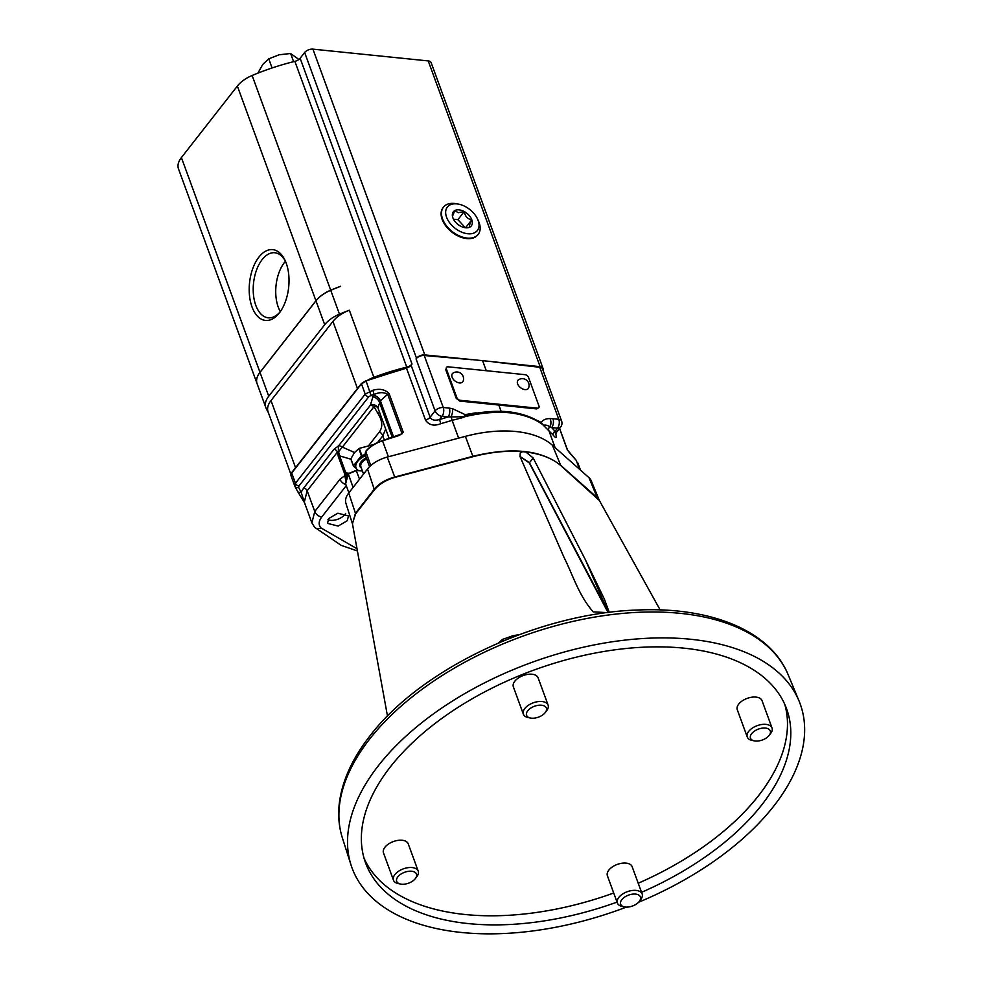 <?xml version="1.0" encoding="UTF-8"?>
<svg xmlns="http://www.w3.org/2000/svg" width="983" height="983" viewBox="0 0 983 983"><rect width="100%" height="100%" fill="white"/><g stroke="black" fill="none" stroke-linecap="round" stroke-linejoin="round"><path stroke-width="1.47" d="M453.016 373.098A6.586 4.129 38 0 0 452.868 378.676A6.586 4.129 38 0 0 459.466 382.915A6.586 4.129 38 0 0 463.177 381.048A6.807 6.807 0 0 0 453.016 373.098M524.983 389.6A6.586 4.129 38 0 0 528.694 387.732A6.807 6.807 0 0 0 518.533 379.782A6.586 4.129 38 0 0 518.397 385.361A6.586 4.129 38 0 0 524.983 389.6M456.837 397.574A3.158 1.978 38 0 0 460.363 400.314L537.246 408.166A3.158 1.978 38 0 0 538.831 407.638A3.158 1.978 38 0 0 538.954 405.954L528.522 377.423A3.158 1.978 38 0 0 524.983 374.67L448.113 366.819A3.158 1.978 38 0 0 446.528 367.359A3.158 1.978 38 0 0 446.405 369.043L456.837 397.574L456.235 398.348L459.786 401.064L536.669 408.903L538.831 407.638M446.528 367.359L445.791 369.817L456.235 398.348M542.935 370.063A6.328 3.477 159.9 0 0 543.021 368.392A6.328 3.477 159.9 0 0 540.122 366.671L482.579 360.65L486.266 370.714M482.579 360.65L424.816 354.912A6.328 3.477 159.9 0 0 416.534 358.254L416.055 358.869A6.328 3.477 159.9 0 1 424.238 355.502L471.705 359.692M555.616 433.417C557.029 438.234 556.243 438.823 553.269 435.199L542.776 424.681C534.322 418.402 523.14 414.408 509.268 412.737C495.469 411.582 480.613 412.921 464.713 416.718L448.101 416.989A6.328 3.367 -84.1 0 0 449.329 408.142L452.45 408.645L465.082 414.617L475.514 412.885A3.158 1.745 -85.9 0 0 475.711 413.302M498.614 404.48L501.133 411.349M411.091 365.209L430.124 417.222C431.648 420.122 434.805 420.884 439.585 419.508L440.765 423.71C434.056 426.352 428.969 425.16 425.516 420.134L406.483 368.134A6.328 3.477 159.9 0 0 411.091 365.209L412.024 364.017A6.328 3.477 -20.1 0 1 406.765 367.126A158.14 86.934 159.9 0 0 373.884 377.312A26.357 14.487 159.9 0 0 367.974 380.028L361.461 383.837L365.221 394.085L372.889 390.276C379.647 388.322 385.053 389.428 389.096 393.605L403.263 432.311L399.442 435.371L403.263 432.311L401.838 433.011L387.671 394.269C383.739 392.082 379.205 392.156 374.068 394.478L372.889 390.276M257.3 384.169A26.357 14.487 -20.1 0 1 257.091 383.677A26.357 14.487 -20.1 0 1 260.003 372.385L315.973 300.847A26.357 14.487 -20.1 0 1 330.73 290.292A158.14 86.934 -20.1 0 1 340.609 286.36L340.573 286.274A158.14 86.934 159.9 0 0 330.706 290.206A26.357 14.487 159.9 0 0 315.936 300.761L259.979 372.311A26.357 14.487 159.9 0 0 257.067 383.591A26.357 14.487 159.9 0 0 257.079 383.64L178.488 168.867A26.357 14.487 -20.1 0 1 181.4 157.587L237.358 86.049A26.357 14.487 -20.1 0 1 252.127 75.494A158.14 86.934 -20.1 0 1 294.875 61.364A6.328 3.477 159.9 0 0 300.134 58.267L304.644 52.504A6.328 3.477 -20.1 0 1 312.926 49.15L428.232 60.921A6.328 3.477 -20.1 0 1 431.132 62.629L543.021 368.392M290.87 474.162L268.089 411.889A26.357 14.487 -20.1 0 1 271.001 400.597L332.93 321.429A26.357 14.487 -20.1 0 1 349.334 310.223A158.14 86.934 159.9 0 0 339.467 314.155A26.357 14.487 159.9 0 0 324.697 324.709L268.74 396.247A26.357 14.487 159.9 0 0 265.828 407.54A26.357 14.487 159.9 0 0 266.024 408.031A158.14 86.934 159.9 0 0 268.334 412.565M406.483 368.134L367.974 380.028M508.26 411.73A2.642 1.438 96.7 0 1 508.309 411.742A2.642 1.438 96.7 0 1 509.268 412.737L509.268 412.737A2.642 1.487 -85.1 0 0 508.211 411.73L508.211 411.73C496.452 410.747 483.857 411.594 470.427 414.273L464.713 416.718A3.158 1.597 -142.1 0 1 464.209 416.423L465.082 414.617A3.158 2.445 -139.1 0 0 466.827 415.404M464.209 416.423L463.988 417.296L452.119 420.355L458.631 438.148M399.442 435.371L382.559 440.814C375.223 443.284 369.608 446.896 365.713 451.639L370.812 465.549M370.8 465.561L365.725 451.369L365 454.343L369.534 466.741M362.457 471.004L356.387 470.562L348.215 474.003L345.611 483.882L348.891 492.815M576.259 460.4L579.638 469.382M569.329 452.536L567.99 450.632M402.231 433.712L382.448 440.679C375.285 443.1 369.805 446.626 365.995 451.271L365 454.343M567.953 450.57L576.357 460.486L569.489 452.733M559.548 428.453L567.326 449.895M553.269 435.199A3.158 2.605 137.7 0 1 555.088 431.304L556.378 432.495L555.739 434.498L555.223 432.766M540.933 422.973L541.277 422.395C543.058 419.815 545.97 418.549 550.025 418.598L552.913 418.721A6.328 3.625 95.7 0 1 551.696 427.568L549.976 426.696C547.236 425.135 545.037 424.705 543.366 425.406L542.899 424.447A3.158 0.713 144.6 0 0 542.776 424.681L540.662 422.788C532.147 416.976 521.359 413.29 508.309 411.742L508.211 411.73M348.117 474.138L356.178 470.365L348.24 473.72C347.515 475.981 345.07 474.568 345.611 483.869M357.886 388.015A26.357 14.487 159.9 0 0 357.48 388.518L295.551 467.687A26.357 14.487 159.9 0 0 295.158 468.203L361.375 383.554A4.743 2.974 38 0 0 361.461 383.837L291.705 473.02L295.453 483.267L365.221 394.085A3.158 1.978 -142 0 0 368.699 396.825L298.93 486.007L298.623 487.445L301.13 492.2A3.158 2.605 149.1 0 1 297.554 491.353L294.888 486.29A3.158 2.617 155.3 0 1 294.814 486.13L291.005 475.723L291.705 473.02A4.743 2.974 38 0 1 291.607 472.737L290.968 475.588M365.971 380.642L361.375 383.554M354.58 452.536L342.379 447.118A6.328 3.957 38 0 0 338.73 445.655L370.345 405.242A6.328 5.247 157.6 0 1 377.914 407.785A6.328 5.247 157.6 0 1 377.914 407.798L377.927 407.798A6.328 2.924 -21.4 0 0 373.995 406.704L342.379 447.118A6.328 0.75 -52.8 0 0 338.631 451.848A6.328 1.966 83.6 0 1 338.73 445.655L333.974 449.317A3.158 1.978 38 0 1 337.464 452.057L307.175 490.775L304.3 502.153L311.881 522.858L314.769 511.504A6.328 3.957 38 0 0 321.736 516.997C318.603 521.211 318.345 524.836 320.937 527.883L357.001 548.735M389.096 393.605A3.158 1.745 -20.1 0 0 387.671 394.269L380.36 400.794A6.328 3.957 38 0 0 373.405 395.301L374.068 394.478L371.009 395.387L366.069 380.9L388.961 373.54M398.729 435.358L401.949 433.626M350.919 459.208L339.614 455.879L345.819 472.848L348.67 473.241M304.509 502.731L301.13 492.2L303.698 488.023A3.158 1.978 38 0 1 307.175 490.775L314.769 511.504L339.983 479.262L344.898 475.563L344.492 473.413L345.819 472.848L346.372 476.657M339.983 479.262A6.328 3.957 38 0 0 345.856 484.521M346.299 475.44L344.898 475.563L345.451 479.077M328.727 518.545L337.857 513.212L348.486 515.928L347.269 520.732L338.14 526.077L327.511 523.349L328.727 518.545M327.941 519.749A11.12 6.107 159.9 0 0 344.959 514.428A11.12 6.107 159.9 0 0 345.672 513.372M535.637 419.729L541.277 422.395L542.899 424.447M425.516 420.134A6.328 3.477 -20.1 0 0 430.124 417.222L435.088 410.882A6.328 3.957 -142 0 0 442.055 416.362L439.585 419.508L448.101 416.989L442.055 416.362A6.328 3.367 -84.1 0 0 443.272 407.515L449.329 408.142M337.648 287.491A26.357 14.487 -20.1 0 1 340.573 286.274M295.158 468.203L291.607 472.737M294.814 486.13L295.453 483.267A3.158 1.978 38 0 0 298.93 486.007M338.631 451.848L337.464 452.057L338.275 456.431L339.614 455.879L338.631 451.848M393.618 437.005L380.36 400.794L377.914 407.785M552.913 418.721L558.774 419.299A6.328 3.477 -20.1 0 1 561.588 421.007L542.555 368.994A6.328 3.477 159.9 0 0 539.741 367.298L493.233 361.891M539.741 367.298L558.774 419.299A6.328 3.625 95.7 0 1 557.545 428.146L551.696 427.568L555.088 431.304L557.545 428.146A6.328 3.957 -142 0 0 560.629 427.077L556.378 432.495M443.112 207.622A22.056 13.799 38 0 0 442.915 207.88A22.056 13.799 38 0 0 446.061 226.287A22.056 13.799 38 0 0 466.753 238.574A22.056 13.799 38 0 0 477.64 235.048A22.056 13.799 38 0 0 477.849 234.802M477.591 219.135L478.488 221.126A22.068 13.811 -142 0 1 478.057 234.556A22.068 13.811 -142 0 1 467.158 238.083A22.068 13.811 -142 0 1 446.442 225.783A22.068 13.811 -142 0 1 443.296 207.364A22.068 13.811 -142 0 1 454.49 203.456A22.068 13.811 -142 0 1 456.223 203.702L458.373 204.095A19.046 11.919 38 0 0 456.874 203.886A19.046 11.919 38 0 0 446.565 217.218A19.046 11.919 38 0 0 467.81 233.757A19.046 11.919 38 0 0 477.591 219.135A19.046 11.919 38 0 0 458.373 204.095M452.463 216.297L454.773 210.583L458.238 212.697L464.234 211.554A11.415 7.139 38 0 0 459.061 209.871A11.415 7.139 38 0 0 454.773 210.583A11.415 7.139 38 0 0 452.34 215.191A11.415 7.139 38 0 0 452.88 217.857A11.415 7.139 38 0 0 460.449 226.09A11.415 7.139 38 0 0 468.277 227.663A11.415 7.139 38 0 0 469.911 227.061A11.415 7.139 38 0 0 471.803 219.787A11.415 7.139 38 0 0 464.234 211.554C465.119 216.371 467.638 219.111 471.803 219.787C469.542 224.284 468.916 226.704 469.911 227.061L467.699 227.761M465.34 227.749L457.906 219.651L453.482 219.197M465.561 227.773L471.803 219.787M457.906 219.651L464.234 211.554M279.319 312.95A35.585 19.685 -84.2 0 0 279.43 312.815A35.585 19.685 -84.2 0 0 284.824 259.905A35.585 19.685 -84.2 0 0 258.898 257.116A35.585 19.685 -84.2 0 0 252.004 306.893A35.585 19.685 -84.2 0 0 279.319 312.95M285.377 261.097A32.697 18.087 -84.2 0 0 275.179 252.791A32.697 18.087 -84.2 0 0 262.117 259.635A32.697 18.087 -84.2 0 0 253.528 295.33A32.697 18.087 -84.2 0 0 268.543 317.828A32.697 18.087 -84.2 0 0 280.204 311.758M285.451 261.269A31.898 17.645 -84.2 0 0 284.419 262.51A31.898 17.645 -84.2 0 0 280.315 311.611M385.717 429.079L382.805 435.813L377.57 442.497M369.19 444.943L379.487 431.783C383.001 426.794 382.412 420.577 377.742 413.13L379.671 412.577M293.61 61.683L290.612 53.5L298.893 59.471M272.082 67.962L268.752 58.833L279.172 54.778L290.612 53.5M257.878 73.147L262.756 64.46L268.752 58.833M599.409 500.593L591.164 480.65A24.772 13.615 159.9 0 0 588.977 477.664L552.421 445.238A99.099 54.483 159.9 0 0 516.149 431.549A99.099 54.483 159.9 0 0 465.389 436.354L387.265 457.07A24.772 13.615 159.9 0 0 367.519 469.002L348.744 492.987A24.772 13.615 159.9 0 0 345.905 503.308L352.455 523.804M660.146 609.927L599.323 500.421L560.863 465.659C552.507 458.373 540.822 453.827 525.819 451.996L522.637 451.676C507.191 450.398 490.64 452.069 472.995 456.69L394.847 477.406C385.914 480.036 379.094 484.189 374.376 489.878L355.613 513.876L352.418 523.57L387.486 716.091M597.431 498.086L597.418 498.074A6.328 5.062 131.6 0 1 597.246 497.705L599.298 500.347M626.368 907.112A238.611 131.169 -20.1 0 1 351.029 865.015A238.611 131.169 -20.1 0 1 378.369 765.696A238.611 131.169 -20.1 0 1 610.701 642.022A238.611 131.169 -20.1 0 1 799.068 701.063A238.611 131.169 -20.1 0 1 773.805 806.048A238.611 131.169 -20.1 0 1 638.569 902.259M519.479 634.563L512.868 635.731L502.706 639.343A22.621 12.435 159.9 0 0 502.116 639.7L498.627 642.882M502.657 641.174L502.116 639.7M502.706 639.343L503.284 640.916M617.041 902.099A224.161 123.231 -20.1 0 1 365.578 862.914A224.161 123.231 -20.1 0 1 390.337 766.912A224.161 123.231 -20.1 0 1 611.045 650.365A224.161 123.231 -20.1 0 1 786.597 708.841A224.161 123.231 -20.1 0 1 761.825 804.831A224.161 123.231 -20.1 0 1 641.543 892.331M784.766 704.344A224.161 123.231 -20.1 0 1 758.507 795.726A224.161 123.231 -20.1 0 1 638.213 883.238M613.711 893.006A224.161 123.231 -20.1 0 1 364.066 858.294M530.329 718.008L528.043 717.516A13.184 7.25 -20.1 0 1 523.349 714.15L513.359 686.859A13.184 7.25 -20.1 0 1 518.373 677.987A13.184 7.25 -20.1 0 1 532.061 674.24A13.184 7.25 -20.1 0 1 538.106 677.803L548.096 705.094A13.184 7.25 -20.1 0 1 546.671 710.697L545.246 712.552A10.543 5.8 159.9 0 0 541.547 705.216A10.543 5.8 159.9 0 0 528.08 710.39A10.543 5.8 159.9 0 0 530.329 718.008A10.543 5.8 159.9 0 0 531.41 718.168A10.543 5.8 159.9 0 0 545.246 712.552M400.45 884.036L398.164 883.545A13.184 7.25 -20.1 0 1 393.47 880.178L383.481 852.888A13.184 7.25 -20.1 0 1 388.494 844.016A13.184 7.25 -20.1 0 1 402.182 840.268A13.184 7.25 -20.1 0 1 408.228 843.832L418.217 871.122A13.184 7.25 -20.1 0 1 416.792 876.725L415.367 878.581A10.543 5.8 159.9 0 0 411.668 871.245A10.543 5.8 159.9 0 0 398.201 876.418A10.543 5.8 159.9 0 0 400.45 884.036A10.543 5.8 159.9 0 0 401.531 884.196A10.543 5.8 159.9 0 0 415.367 878.581M624.377 906.891L622.079 906.4A13.184 7.25 -20.1 0 1 617.385 903.033L607.396 875.742A13.184 7.25 -20.1 0 1 612.421 866.871A13.184 7.25 -20.1 0 1 626.11 863.123A13.184 7.25 -20.1 0 1 632.155 866.687L642.145 893.977A13.184 7.25 -20.1 0 1 640.719 899.58L639.282 901.423A10.543 5.8 159.9 0 0 635.583 894.1A10.543 5.8 159.9 0 0 622.128 899.273A10.543 5.8 159.9 0 0 624.377 906.891A10.543 5.8 159.9 0 0 625.458 907.051A10.543 5.8 159.9 0 0 639.282 901.423M754.256 740.863L751.958 740.371A13.184 7.25 -20.1 0 1 747.264 737.004L737.275 709.714A13.184 7.25 -20.1 0 1 742.3 700.842A13.184 7.25 -20.1 0 1 755.988 697.094A13.184 7.25 -20.1 0 1 762.034 700.658L772.024 727.948A13.184 7.25 -20.1 0 1 770.598 733.551L769.161 735.395A10.543 5.8 159.9 0 0 765.462 728.071A10.543 5.8 159.9 0 0 752.007 733.244A10.543 5.8 159.9 0 0 754.256 740.863A10.543 5.8 159.9 0 0 755.337 741.022A10.543 5.8 159.9 0 0 769.161 735.395M747.264 737.004A13.184 7.25 -20.1 0 1 752.29 728.133A13.184 7.25 -20.1 0 1 765.978 724.385A13.184 7.25 -20.1 0 1 772.024 727.948M617.385 903.033A13.184 7.25 -20.1 0 1 622.411 894.161A13.184 7.25 -20.1 0 1 636.099 890.414A13.184 7.25 -20.1 0 1 642.145 893.977M393.47 880.178A13.184 7.25 -20.1 0 1 398.484 871.307A13.184 7.25 -20.1 0 1 412.172 867.559A13.184 7.25 -20.1 0 1 418.217 871.122M523.349 714.15A13.184 7.25 -20.1 0 1 528.362 705.278A13.184 7.25 -20.1 0 1 542.051 701.53A13.184 7.25 -20.1 0 1 548.096 705.094M465.389 436.354L472.86 456.321C511.787 446.896 541.055 449.882 560.691 465.291L597.246 497.705L588.977 477.664M352.455 523.767L355.453 513.298L374.228 489.301C378.922 483.587 385.754 479.495 394.736 477.038L472.86 456.321A6.328 0.872 -104.9 0 0 472.995 456.69M607.31 612.642L593.228 611.856C578.84 595.587 573.052 575.411 564.131 557.631L520.068 456.64L520.24 452.93L522.637 451.676M525.819 451.996L533.155 457.967L585.413 559.806L606.4 608.108A6.328 3.821 152.1 0 0 606.044 608.796L608.01 612.556M533.155 457.967L529.456 462.71L519.982 456.444M609.263 612.397L604.398 599.175L585.413 559.806M520.056 456.616L529.321 462.944L606.044 608.796M608.502 612.495L529.456 462.71A6.328 3.821 152.1 0 0 529.321 462.944M358.512 470.538A14.806 8.147 -20.1 0 1 356.03 467.785A14.806 8.147 -20.1 0 1 365.492 455.707M355.92 467.453A14.806 8.147 -20.1 0 1 355.785 467.122A14.806 8.147 -20.1 0 1 357.419 460.781A14.806 8.147 -20.1 0 1 365.258 455.043M350.87 459.073A16.944 9.314 -20.1 0 1 350.87 458.754L353.462 465.831A16.944 9.314 -20.1 0 0 353.462 466.151L350.87 459.073M358.783 448.641A16.944 9.314 -20.1 0 1 359.25 448.371L361.842 455.448A16.944 9.314 -20.1 0 0 361.375 455.719L358.783 448.641L354.458 452.684L350.87 458.754M373.737 444.537L359.25 448.371M365.111 454.65L361.842 455.448M361.375 455.719L353.462 465.831M353.462 466.151L356.325 468.436M460.363 400.314L459.786 401.064M537.246 408.166L536.669 408.903M446.405 369.043L445.791 369.817M424.238 355.502L443.272 407.515A6.328 3.477 -20.1 0 0 435.088 410.882L416.055 358.869M475.514 412.885L477.443 413.02M304.644 52.504L416.534 358.254M300.134 58.267L412.024 364.017M294.875 61.364L406.765 367.126M330.73 290.292L339.467 314.155M312.926 49.15L424.816 354.912M428.232 60.921L540.122 366.671M349.334 310.223L373.884 377.312M452.45 408.645A6.328 2.888 -77.8 0 1 451.037 416.595L452.119 420.355L440.765 423.71M365.737 451.357C369.608 446.626 375.187 443.038 382.448 440.593L388.396 456.776M550.025 418.598A6.328 4.043 88.5 0 1 549.976 426.696A3.158 2.605 137.7 0 0 548.735 430.21L555.112 447.621M362.383 470.82L356.178 470.365L359.545 479.2M353.118 487.396L348.215 474.003M348.24 473.72L353.106 487.421M382.498 440.667L399.344 435.248M356.35 470.501L362.432 470.943M252.127 75.494L330.706 290.206M237.358 86.049L315.936 300.761M181.4 157.587L259.979 372.311M332.93 321.429L357.48 388.518M371.009 395.387L368.699 396.825M377.742 413.13L373.995 406.704A6.328 3.957 38 0 0 370.345 405.242L373.405 395.301M303.698 488.023L333.974 449.317M346.262 485.639L321.736 516.997M271.001 400.597L295.551 467.687M315.973 300.847L324.697 324.709M294.703 485.835L291.054 475.858M392.291 437.435L379.352 402.084A6.328 3.957 38 0 0 372.385 396.604M298.623 487.445A3.158 2.617 155.3 0 1 294.888 486.29L294.753 485.983M384.328 439.991L382.805 435.813A6.328 3.957 -142 0 0 379.487 431.783M344.492 473.413L338.275 456.431M357.407 550.959L341.175 545.368L314.585 527.244A6.328 5.087 -43 0 0 320.937 527.883M260.003 372.385L268.74 396.247M560.863 465.659A6.328 5.062 131.6 0 1 560.691 465.291L552.421 445.238M342.403 837.983C338.988 827.231 337.931 815.89 339.233 803.996C341.887 781.436 352.111 758.753 369.915 735.96C421.179 668.28 539.126 612.974 637.5 610.025C710.942 606.609 770.475 630.914 788.206 674.842A237.419 130.518 159.9 0 0 600.785 616.095A237.419 130.518 159.9 0 0 369.596 739.155A237.419 130.518 159.9 0 0 342.403 837.983L351.029 865.015M387.265 457.07L394.736 477.038A6.328 0.872 -104.9 0 0 394.871 477.406M367.519 469.002L374.228 489.301A6.328 3.957 -142 0 1 374.376 489.878M348.744 492.987L355.453 513.298A6.328 3.957 -142 0 1 355.613 513.876M366.671 458.901A9.879 5.431 159.9 0 0 360.884 466.704L363.563 474.052M361.412 468.166A10.678 5.873 -20.1 0 1 366.29 457.869M577.893 463.03L580.498 470.132M567.277 449.378L559.597 428.391M560.629 427.077A6.328 6.328 0 0 0 561.588 421.007M314.585 527.244L311.881 522.858M257.091 383.677L265.828 407.54M389.133 438.443L377.914 407.798M304.939 503.419L297.554 491.353M788.206 674.842L799.068 701.063M356.03 467.785L355.785 467.122"/></g></svg>
